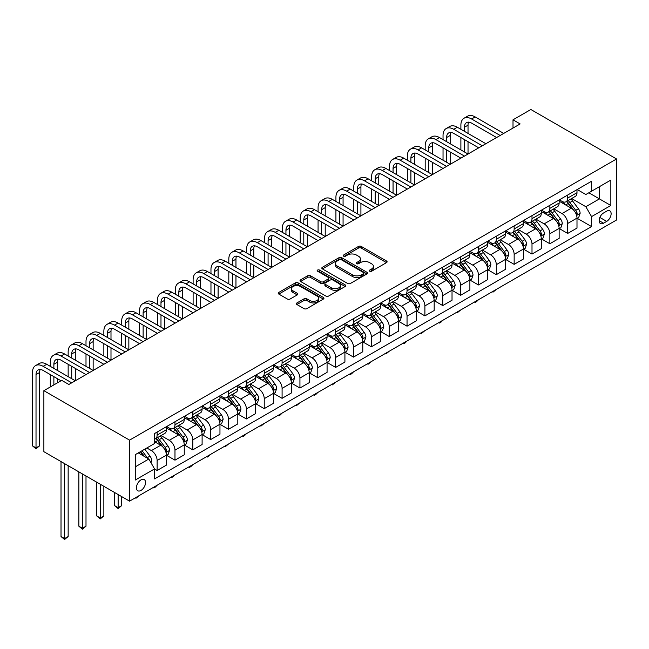 <?xml version="1.0" encoding="UTF-8"?>
<svg xmlns="http://www.w3.org/2000/svg" width="649" height="649" viewBox="0 0 649 649"><rect width="100%" height="100%" fill="white"/><g stroke="black" fill="none" stroke-linecap="round" stroke-linejoin="round"><path stroke-width="0.97" d="M369.67 271.217A1.387 0.803 0 0 0 371.634 271.217L386.528 262.618A1.979 1.144 0 0 0 387.104 261.807A1.979 1.144 0 0 0 386.528 261.003L361.29 246.433A1.979 1.144 0 0 0 358.491 246.433L343.597 255.033A1.387 0.803 0 0 0 343.191 255.601A1.387 0.803 0 0 0 343.597 256.168A1.387 0.803 0 0 0 345.56 256.168L347.483 255.049A6.344 3.659 0 0 1 356.455 255.049L358.556 256.266A6.344 3.659 0 0 1 360.414 258.854A6.344 3.659 0 0 1 358.556 261.442L356.634 262.561A1.387 0.803 0 0 0 356.228 263.121A1.387 0.803 0 0 0 356.634 263.689A1.387 0.803 0 0 0 358.597 263.689L360.519 262.577A6.344 3.659 0 0 1 369.492 262.577L371.593 263.794A6.344 3.659 0 0 1 373.451 266.382A6.344 3.659 0 0 1 371.593 268.97L369.67 270.081A1.387 0.803 0 0 0 369.265 270.649A1.387 0.803 0 0 0 369.67 271.217L369.67 270.081M140.987 490.433A6.466 3.732 120 0 0 145.206 484.738A6.466 3.732 120 0 0 144.216 479.562A6.466 3.732 120 0 0 140.987 479.879A6.466 3.732 120 0 0 136.769 485.574A6.466 3.732 120 0 0 137.758 490.758A6.466 3.732 120 0 0 140.987 490.433M296.95 302.921A1.979 1.144 0 0 0 296.374 303.732A1.979 1.144 0 0 0 296.95 304.543L304.032 308.632A1.979 1.144 0 0 0 306.831 308.632L323.372 299.075A1.979 1.144 0 0 0 323.956 298.272A1.979 1.144 0 0 0 323.372 297.461L298.142 282.891A1.979 1.144 0 0 0 295.336 282.891L278.794 292.439A1.979 1.144 0 0 0 278.218 293.251A1.979 1.144 0 0 0 278.794 294.062L287.345 298.994A1.979 1.144 0 0 0 290.152 298.994L297.234 294.914A1.979 1.144 0 0 0 297.81 294.102A1.979 1.144 0 0 0 297.234 293.291L292.991 290.841A5.306 3.058 0 0 1 291.433 288.675A5.306 3.058 0 0 1 294.711 285.852A5.306 3.058 0 0 1 300.487 286.517L317.101 296.106A5.306 3.058 0 0 1 318.651 298.272A5.306 3.058 0 0 1 315.382 301.095A5.306 3.058 0 0 1 309.605 300.43L306.831 298.832A1.979 1.144 0 0 0 304.032 298.832L296.95 302.921L296.95 304.543L304.032 300.487L304.032 298.832M616.55 158.981L530.866 109.503L513.01 119.814L520.149 123.935L68.867 384.484L61.728 380.363L43.872 390.666L129.565 440.136L616.55 158.981L616.55 219.995L129.565 501.15L129.565 440.136M347.629 283.459A1.979 1.144 0 0 0 350.428 283.459L366.969 273.91A1.979 1.144 0 0 0 367.553 273.099A1.979 1.144 0 0 0 366.969 272.288L341.739 257.726A1.979 1.144 0 0 0 338.932 257.726L322.391 267.274A1.979 1.144 0 0 0 321.815 268.086A1.979 1.144 0 0 0 322.391 268.889L347.629 283.459M318.115 271.517A1.387 0.803 0 0 1 319.519 271.712L319.519 270.065L345.171 284.879A1.979 1.144 0 0 1 345.755 285.682A1.979 1.144 0 0 1 345.171 286.493L328.629 296.041A1.979 1.144 0 0 1 325.83 296.041L300.592 281.479L300.592 279.857A1.979 1.144 0 0 0 300.016 280.668A1.979 1.144 0 0 0 300.592 281.479M300.592 279.857L307.675 275.768A1.979 1.144 0 0 1 310.482 275.768L320.711 281.682A1.979 1.144 0 0 0 323.518 281.682L328.207 278.965A1.979 1.144 0 0 0 328.792 278.161A1.979 1.144 0 0 0 328.207 277.35L317.556 271.201A1.387 0.803 0 0 1 317.15 270.633A1.387 0.803 0 0 1 318.01 269.895A1.387 0.803 0 0 1 319.519 270.065M606.693 211.168L603.554 212.986A6.263 3.618 120 0 0 599.465 218.502A6.263 3.618 120 0 0 600.422 223.516A6.263 3.618 120 0 0 603.554 223.207L606.693 221.39A6.263 3.618 120 0 0 610.79 215.874A6.263 3.618 120 0 0 609.825 210.86A6.263 3.618 120 0 0 606.693 211.168M577.204 189.524L585.844 194.513L591.555 191.22L591.555 181.241L154.551 433.54L154.551 443.518L135.276 454.649L135.276 480.041L154.551 468.911L154.551 478.889L591.555 226.59L591.555 216.612L585.844 206.715L571.647 198.521M591.555 191.22L610.839 180.081L610.839 205.482L591.555 216.612M43.872 390.666L43.872 451.68L129.565 501.15M513.01 119.814L513.01 128.056M588.846 192.785L599.416 198.886L599.416 186.685L610.839 180.081M585.844 206.715L599.416 198.886L610.839 205.482M135.276 466.85L148.84 459.021L138.269 452.921M154.551 469L157.123 470.476L157.123 460.506A8.08 4.665 -120 0 0 151.412 450.609L146.844 447.972M157.123 470.476L166.404 465.122L166.404 455.144A8.08 4.665 -120 0 0 160.692 445.246L154.551 441.701M166.623 455.347L174.979 460.173L174.979 450.195A8.08 4.665 -120 0 0 169.267 440.306L161.066 435.568M174.979 460.173L184.259 454.811L184.259 444.841A8.08 4.665 -120 0 0 178.548 434.944L166.404 427.934M184.47 445.044L192.826 449.871L192.826 439.892A8.08 4.665 -120 0 0 187.115 429.995L178.913 425.257M192.826 449.871L202.107 444.508L202.107 434.53A8.08 4.665 -120 0 0 196.396 424.641L184.259 417.631M202.326 434.741L210.682 439.56L210.682 429.581A8.08 4.665 -120 0 0 204.97 419.692L196.761 414.954M210.682 439.56L219.962 434.205L219.962 424.227A8.08 4.665 -120 0 0 214.251 414.33L202.107 407.321M220.173 424.43L228.529 429.257L228.529 419.278A8.08 4.665 -120 0 0 222.818 409.381L214.616 404.651M228.529 429.257L237.81 423.894L237.81 413.916A8.08 4.665 -120 0 0 232.099 404.027L219.962 397.018M238.029 414.127L246.385 418.946L246.385 408.967A8.08 4.665 -120 0 0 240.674 399.078L232.464 394.341M246.385 418.946L255.665 413.591L255.665 403.613A8.08 4.665 -120 0 0 249.954 393.716L237.81 386.707M255.876 403.816L264.232 408.643L264.232 398.664A8.08 4.665 -120 0 0 258.521 388.767L250.319 384.038M264.232 408.643L273.513 403.28L273.513 393.302A8.08 4.665 -120 0 0 267.802 383.413L255.665 376.404M273.732 393.513L282.088 398.332L282.088 388.362A8.08 4.665 -120 0 0 276.369 378.464L268.167 373.727M282.088 398.332L291.369 392.978L291.369 382.999A8.08 4.665 -120 0 0 285.657 373.102L273.513 366.093M291.579 383.202L299.935 388.029L299.935 378.051A8.08 4.665 -120 0 0 294.224 368.161L286.022 363.424M299.935 388.029L309.216 382.667L309.216 372.696A8.08 4.665 -120 0 0 303.505 362.799L291.369 355.79M309.435 372.899L317.791 377.718L317.791 367.748A8.08 4.665 -120 0 0 312.072 357.85L303.87 353.113M317.791 377.718L327.072 372.364L327.072 362.385A8.08 4.665 -120 0 0 321.36 352.488L309.216 345.487M327.283 362.588L335.638 367.415L335.638 357.437A8.08 4.665 -120 0 0 329.927 347.548L321.726 342.81M335.638 367.415L344.919 362.053L344.919 352.083A8.08 4.665 -120 0 0 339.208 342.185L327.072 335.176M345.138 352.285L353.494 357.112L353.494 347.134A8.08 4.665 -120 0 0 347.775 337.237L339.573 332.499M353.494 357.112L362.775 351.75L362.775 341.772A8.08 4.665 -120 0 0 357.064 331.882L344.919 324.873M362.986 341.982L371.342 346.801L371.342 336.823A8.08 4.665 -120 0 0 365.63 326.934L357.429 322.196M371.342 346.801L380.622 341.447L380.622 331.469A8.08 4.665 -120 0 0 374.911 321.571L362.775 314.562M380.841 331.671L389.197 336.498L389.197 326.52A8.08 4.665 -120 0 0 383.478 316.623L375.276 311.893M389.197 336.498L398.478 331.136L398.478 321.158A8.08 4.665 -120 0 0 392.767 311.269L380.622 304.259M398.689 321.369L407.045 326.187L407.045 316.209A8.08 4.665 -120 0 0 401.333 306.32L393.132 301.582M407.045 326.187L416.325 320.833L416.325 310.855A8.08 4.665 -120 0 0 410.614 300.958L398.478 293.948M416.544 311.058L424.9 315.885L424.9 305.906A8.08 4.665 -120 0 0 419.181 296.009L410.979 291.279M424.9 315.885L434.181 310.522L434.181 300.544A8.08 4.665 -120 0 0 428.47 290.655L416.325 283.645M434.392 300.755L442.748 305.574L442.748 295.603A8.08 4.665 -120 0 0 437.037 285.706L428.835 280.968M442.748 305.574L452.029 300.219L452.029 290.241A8.08 4.665 -120 0 0 446.317 280.344L434.181 273.334M452.248 290.444L460.603 295.271L460.603 285.292A8.08 4.665 -120 0 0 454.884 275.403L446.682 270.665M460.603 295.271L469.884 289.908L469.884 279.938A8.08 4.665 -120 0 0 464.173 270.041L452.029 263.032M470.095 280.141L478.451 284.968L478.451 274.989A8.08 4.665 -120 0 0 472.74 265.092L464.538 260.354M478.451 284.968L487.732 279.605L487.732 269.627A8.08 4.665 -120 0 0 482.02 259.73L469.884 252.729M487.951 269.838L496.307 274.657L496.307 264.678A8.08 4.665 -120 0 0 490.587 254.789L482.385 250.052M496.307 274.657L505.587 269.294L505.587 259.324A8.08 4.665 -120 0 0 499.876 249.427L487.732 242.418M505.798 259.527L514.154 264.354L514.154 254.376A8.08 4.665 -120 0 0 508.443 244.478L500.241 239.741M514.154 264.354L523.435 258.992L523.435 249.013A8.08 4.665 -120 0 0 517.724 239.124L505.587 232.115M523.654 249.224L532.002 254.043L532.002 244.065A8.08 4.665 -120 0 0 526.29 234.175L518.089 229.438M532.002 254.043L541.29 248.689L541.29 238.71A8.08 4.665 -120 0 0 535.579 228.813L523.435 221.804M541.501 238.913L549.857 243.74L549.857 233.762A8.08 4.665 -120 0 0 544.146 223.864L535.944 219.135M549.857 243.74L559.138 238.378L559.138 228.399A8.08 4.665 -120 0 0 553.427 218.51L541.29 211.501M559.357 228.61L567.705 233.429L567.705 223.459A8.08 4.665 -120 0 0 561.993 213.562L553.792 208.824M567.705 233.429L576.993 228.075L576.993 218.096A8.08 4.665 -120 0 0 571.282 208.199L559.138 201.19M559.357 199.835L561.993 201.36A8.08 4.665 -120 0 0 566.033 201.758A8.08 4.665 -120 0 0 567.705 198.059L567.705 195.008M541.501 210.138L544.146 211.663A8.08 4.665 -120 0 0 548.186 212.061A8.08 4.665 -120 0 0 549.857 208.37L549.857 205.311M523.654 220.449L526.29 221.974A8.08 4.665 -120 0 0 530.33 222.372A8.08 4.665 -120 0 0 532.002 218.672L532.002 215.622M505.798 230.752L508.443 232.277A8.08 4.665 -120 0 0 512.483 232.675A8.08 4.665 -120 0 0 514.154 228.975L514.154 225.925M487.951 241.055L490.587 242.58A8.08 4.665 -120 0 0 494.627 242.986A8.08 4.665 -120 0 0 496.307 239.286L496.307 236.236M470.095 251.366L472.74 252.891A8.08 4.665 -120 0 0 476.78 253.288A8.08 4.665 -120 0 0 478.451 249.589L478.451 246.539M452.248 261.669L454.884 263.194A8.08 4.665 -120 0 0 458.924 263.599A8.08 4.665 -120 0 0 460.603 259.9L460.603 256.85M434.392 271.98L437.037 273.505A8.08 4.665 -120 0 0 441.077 273.902A8.08 4.665 -120 0 0 442.748 270.203L442.748 267.153M416.544 282.283L419.181 283.808A8.08 4.665 -120 0 0 423.221 284.213A8.08 4.665 -120 0 0 424.9 280.514L424.9 277.464M398.689 292.594L401.333 294.119A8.08 4.665 -120 0 0 405.374 294.516A8.08 4.665 -120 0 0 407.045 290.817L407.045 287.767M380.841 302.896L383.478 304.422A8.08 4.665 -120 0 0 387.518 304.819A8.08 4.665 -120 0 0 389.197 301.128L389.197 298.069M362.986 313.199L365.63 314.733A8.08 4.665 -120 0 0 369.67 315.13A8.08 4.665 -120 0 0 371.342 311.431L371.342 308.38M345.138 323.51L347.775 325.035A8.08 4.665 -120 0 0 351.815 325.433A8.08 4.665 -120 0 0 353.494 321.734L353.494 318.683M327.283 333.813L329.927 335.338A8.08 4.665 -120 0 0 333.967 335.744A8.08 4.665 -120 0 0 335.638 332.045L335.638 328.994M309.435 344.124L312.072 345.649A8.08 4.665 -120 0 0 316.112 346.047A8.08 4.665 -120 0 0 317.791 342.348L317.791 339.297M291.579 354.427L294.224 355.952A8.08 4.665 -120 0 0 298.264 356.358A8.08 4.665 -120 0 0 299.935 352.658L299.935 349.608M273.732 364.738L276.369 366.263A8.08 4.665 -120 0 0 280.409 366.661A8.08 4.665 -120 0 0 282.088 362.961L282.088 359.911M255.876 375.041L258.521 376.566A8.08 4.665 -120 0 0 262.561 376.964A8.08 4.665 -120 0 0 264.232 373.272L264.232 370.222M238.029 385.352L240.674 386.877A8.08 4.665 -120 0 0 244.705 387.275A8.08 4.665 -120 0 0 246.385 383.575L246.385 380.525M220.173 395.655L222.818 397.18A8.08 4.665 -120 0 0 226.858 397.577A8.08 4.665 -120 0 0 228.529 393.878L228.529 390.828M202.326 405.958L204.97 407.483A8.08 4.665 -120 0 0 209.002 407.888A8.08 4.665 -120 0 0 210.682 404.189L210.682 401.139M184.47 416.269L187.115 417.794A8.08 4.665 -120 0 0 191.155 418.191A8.08 4.665 -120 0 0 192.826 414.492L192.826 411.442M166.623 426.571L169.267 428.097A8.08 4.665 -120 0 0 173.299 428.502A8.08 4.665 -120 0 0 174.979 424.803L174.979 421.753M577.204 218.299L591.555 226.59M566.033 201.758L575.314 196.396A8.08 4.665 -120 0 0 576.993 192.696L576.993 189.646M548.186 212.061L557.467 206.707A8.08 4.665 -120 0 0 559.138 203.007L559.138 199.957M530.33 222.372L539.611 217.009A8.08 4.665 -120 0 0 541.29 213.31L541.29 210.26M512.483 232.675L521.764 227.32A8.08 4.665 -120 0 0 523.435 223.621L523.435 220.571M494.627 242.986L503.916 237.623A8.08 4.665 -120 0 0 505.587 233.924L505.587 230.874M476.78 253.288L486.06 247.934A8.08 4.665 -120 0 0 487.732 244.235L487.732 241.185M458.924 263.599L468.213 258.237A8.08 4.665 -120 0 0 469.884 254.538L469.884 251.488M441.077 273.902L450.357 268.54A8.08 4.665 -120 0 0 452.029 264.849L452.029 261.798M423.221 284.213L432.51 278.851A8.08 4.665 -120 0 0 434.181 275.152L434.181 272.101M405.374 294.516L414.654 289.154A8.08 4.665 -120 0 0 416.325 285.455L416.325 282.404M387.518 304.819L396.807 299.465A8.08 4.665 -120 0 0 398.478 295.766L398.478 292.715M369.67 315.13L378.951 309.768A8.08 4.665 -120 0 0 380.622 306.068L380.622 303.018M351.815 325.433L361.104 320.079A8.08 4.665 -120 0 0 362.775 316.379L362.775 313.329M333.967 335.744L343.248 330.382A8.08 4.665 -120 0 0 344.919 326.682L344.919 323.632M316.112 346.047L325.4 340.693A8.08 4.665 -120 0 0 327.072 336.993L327.072 333.943M298.264 356.358L307.545 350.995A8.08 4.665 -120 0 0 309.216 347.296L309.216 344.246M280.409 366.661L289.697 361.298A8.08 4.665 -120 0 0 291.369 357.607L291.369 354.549M262.561 376.964L271.842 371.609A8.08 4.665 -120 0 0 273.513 367.91L273.513 364.86M244.705 387.275L253.994 381.912A8.08 4.665 -120 0 0 255.665 378.213L255.665 375.163M226.858 397.577L236.139 392.223A8.08 4.665 -120 0 0 237.81 388.524L237.81 385.474M209.002 407.888L218.291 402.526A8.08 4.665 -120 0 0 219.962 398.827L219.962 395.776M191.155 418.191L200.436 412.837A8.08 4.665 -120 0 0 202.107 409.138L202.107 406.087M173.299 428.502L182.588 423.14A8.08 4.665 -120 0 0 184.259 419.441L184.259 416.39M154.551 439.13A8.08 4.665 -120 0 0 155.452 438.805L164.732 433.443A8.08 4.665 -120 0 0 166.404 429.752L166.404 426.701M155.452 438.805A8.08 4.665 -120 0 0 157.123 435.106L157.123 432.056M148.84 459.021L154.551 468.911M370.222 271.412L371.593 270.625A6.344 3.659 0 0 0 373.451 268.029L373.451 266.382M360.414 258.854L360.414 260.5A6.344 3.659 0 0 1 358.556 263.096L357.185 263.883M386.496 262.634L361.29 248.08A1.979 1.144 0 0 0 358.491 248.08L344.148 256.363M366.945 273.927L341.739 259.373A1.979 1.144 0 0 0 338.932 259.373L322.423 268.905M363.464 273.667A1.387 0.803 0 0 0 363.87 273.099A1.387 0.803 0 0 0 363.464 272.531L341.317 259.746A1.387 0.803 0 0 0 339.354 259.746L337.326 260.922A6.344 3.659 0 0 0 335.468 263.51A6.344 3.659 0 0 0 337.326 266.098L352.464 274.843A6.344 3.659 0 0 0 361.436 274.843L363.464 273.667L363.464 275.314A1.387 0.803 0 0 0 363.87 274.746L363.87 273.099M335.468 263.51L335.468 265.157A6.344 3.659 0 0 0 337.326 267.745L337.326 266.098M363.464 275.314L361.436 276.49A6.344 3.659 0 0 1 352.464 276.49L337.326 267.745M300.625 281.488L307.675 277.423L307.675 275.768M328.792 278.161L328.792 279.808A1.979 1.144 0 0 1 328.207 280.619L323.518 283.329A1.979 1.144 0 0 1 320.711 283.329L310.482 277.423A1.979 1.144 0 0 0 307.675 277.423M319.519 271.712L345.146 286.509M331.331 287.807A5.306 3.058 0 0 0 337.107 288.472A5.306 3.058 0 0 0 340.384 285.641A5.306 3.058 0 0 0 338.827 283.475L332.978 280.1A1.979 1.144 0 0 0 330.171 280.1L325.474 282.81A1.979 1.144 0 0 0 324.898 283.621A1.979 1.144 0 0 0 325.474 284.432L331.331 287.807L331.331 289.454A5.306 3.058 0 0 0 337.107 290.119A5.306 3.058 0 0 0 340.384 287.296L340.384 285.641M324.898 283.621L324.898 285.268A1.979 1.144 0 0 0 325.474 286.079L325.474 284.432M331.331 289.454L325.474 286.079M318.651 298.272L318.651 299.919A5.306 3.058 0 0 1 315.382 302.75A5.306 3.058 0 0 1 309.605 302.085L306.831 300.487A1.979 1.144 0 0 0 304.032 300.487M291.433 288.675L291.433 290.33A5.306 3.058 0 0 0 292.991 292.496L292.991 290.841M297.201 294.922L292.991 292.496M323.348 299.092L298.142 284.538A1.979 1.144 0 0 0 295.336 284.538L278.827 294.078M576.993 218.429L578.705 217.439L580.133 213.31A5.354 3.091 -120 0 0 578.421 208.759L572.588 200.963A15.454 8.924 -120 0 0 570.901 198.951M565.101 204.638A15.454 8.924 -120 0 0 561.937 201.32M576.507 215.143L577.245 213.545A5.354 3.091 -120 0 0 575.712 210.325L569.879 202.537A15.454 8.924 -120 0 0 568.191 200.517M566.755 201.344A12.826 7.407 60 0 1 568.857 203.737L573.797 210.333M566.48 201.506A15.454 8.924 60 0 1 568.159 203.518L572.045 208.702M496.396 289.365L493.021 292.139L492.299 291.726M493.021 291.312L493.021 292.139M460.887 129.297L460.887 125.176A15.146 8.745 60 0 1 464.019 118.24L467.596 116.179A15.146 8.745 60 0 1 475.165 116.925L503.729 133.418M464.019 118.24A15.146 8.745 60 0 1 471.596 118.986L500.16 135.479M496.59 137.539L471.596 123.107A10.1 5.833 -120 0 0 466.55 122.612A10.1 5.833 -120 0 0 464.457 127.236L464.457 131.358M468.659 122.142A10.1 5.833 -120 0 0 468.026 125.176L468.026 133.418M464.457 139.6L464.457 151.971M468.026 141.66L468.026 154.032L439.462 137.539L435.893 139.6L464.457 156.093M460.887 149.911L460.887 137.539M559.138 228.732L560.85 227.742L562.277 223.621A5.354 3.091 -120 0 0 560.574 219.062L554.741 211.274A15.454 8.924 -120 0 0 553.053 209.254M547.245 214.941A15.454 8.924 -120 0 0 544.089 211.631M558.651 225.454L559.389 223.848A5.354 3.091 -120 0 0 557.856 220.628L552.023 212.84A15.454 8.924 -120 0 0 550.336 210.82M548.9 211.647A12.826 7.407 60 0 1 551.009 214.04L555.942 220.636M548.624 211.809A15.454 8.924 60 0 1 550.311 213.829L554.189 219.005M478.548 299.668L476.593 301.623L475.165 302.442L474.451 302.028M475.165 301.623L475.165 302.442M541.29 239.035L543.002 238.045L544.43 233.924A5.354 3.091 -120 0 0 542.718 229.365L536.885 221.577A15.454 8.924 -120 0 0 535.198 219.557M529.397 225.244A15.454 8.924 -120 0 0 526.234 221.934M540.804 235.757L541.542 234.151A5.354 3.091 -120 0 0 540.009 230.939L534.176 223.142A15.454 8.924 -120 0 0 532.488 221.131M531.052 221.958A12.826 7.407 60 0 1 533.154 224.351L538.094 230.939M530.777 222.112A15.454 8.924 60 0 1 532.456 224.132L536.342 229.316M460.693 309.979L457.318 312.753L456.596 312.339M457.318 311.926L457.318 312.753M523.435 249.346L525.146 248.356L526.574 244.235A5.354 3.091 -120 0 0 524.871 239.676L519.038 231.888A15.454 8.924 -120 0 0 517.35 229.868M511.542 235.555A15.454 8.924 -120 0 0 508.386 232.245M522.948 246.068L523.686 244.462A5.354 3.091 -120 0 0 522.153 241.241L516.32 233.453A15.454 8.924 -120 0 0 514.633 231.433M513.197 232.261A12.826 7.407 60 0 1 515.306 234.654L520.238 241.25M512.921 232.423A15.454 8.924 60 0 1 514.608 234.443L518.486 239.619M442.845 320.281L440.89 322.237L439.462 323.056L438.748 322.642M439.462 322.228L439.462 323.056M443.032 139.6L443.032 135.479A15.146 8.745 60 0 1 446.171 128.543L449.741 126.482A15.146 8.745 60 0 1 457.318 127.236L485.874 143.721M446.171 128.543A15.146 8.745 60 0 1 453.748 129.297L482.304 145.782M478.735 147.85L453.748 133.418A10.1 5.833 -120 0 0 448.694 132.915A10.1 5.833 -120 0 0 446.601 137.539L446.601 141.66M450.804 132.453A10.1 5.833 -120 0 0 450.171 135.479L450.171 143.721M446.601 149.911L446.601 162.274M450.171 151.971L450.171 164.335L421.615 147.85L418.045 149.911L446.601 166.395M443.032 160.214L443.032 147.85M460.887 158.153L435.893 143.721A10.1 5.833 -120 0 0 430.847 143.226A10.1 5.833 -120 0 0 428.754 147.85L428.754 151.971M432.956 142.756A10.1 5.833 -120 0 0 432.323 145.782L432.323 154.032M428.754 160.214L428.754 172.585M432.323 162.274L432.323 174.646L403.759 158.153L400.19 160.214L428.754 176.706M425.184 170.517L425.184 158.153M425.184 149.911L425.184 145.782A15.146 8.745 60 0 1 428.316 138.854A15.146 8.745 60 0 1 435.893 139.6M428.316 138.854L431.893 136.793A15.146 8.745 60 0 1 439.462 137.539M443.032 168.456L418.045 154.032A10.1 5.833 -120 0 0 412.991 153.529A10.1 5.833 -120 0 0 410.898 158.153L410.898 162.274M415.1 153.067A10.1 5.833 -120 0 0 414.468 156.093L414.468 164.335M410.898 170.517L410.898 182.888M414.468 172.585L414.468 184.949L385.912 168.456L382.342 170.517L410.898 187.009M407.329 180.828L407.329 168.456M407.329 160.214L407.329 156.093A15.146 8.745 60 0 1 410.468 149.156A15.146 8.745 60 0 1 418.045 149.911M410.468 149.156L414.038 147.096A15.146 8.745 60 0 1 421.615 147.85M505.587 259.649L507.299 258.659L508.727 254.538A5.354 3.091 -120 0 0 507.015 249.979L501.182 242.191A15.454 8.924 -120 0 0 499.495 240.171M493.694 245.857A15.454 8.924 -120 0 0 490.53 242.548M505.1 256.371L505.839 254.765A5.354 3.091 -120 0 0 504.305 251.544L498.473 243.756A15.454 8.924 -120 0 0 496.785 241.736M495.349 242.572A12.826 7.407 60 0 1 497.45 244.965L502.391 251.552M495.073 242.726A15.454 8.924 60 0 1 496.753 244.746L500.639 249.93M424.99 330.584L421.615 333.367L420.893 332.953M421.615 332.539L421.615 333.367M425.184 178.767L400.19 164.335A10.1 5.833 -120 0 0 395.144 163.84A10.1 5.833 -120 0 0 393.051 168.456L393.051 172.585M397.253 163.37A10.1 5.833 -120 0 0 396.62 166.395L396.62 174.646M393.051 180.828L393.051 193.191M396.62 182.888L396.62 195.26L368.056 178.767L364.487 180.828L393.051 197.32M389.481 191.131L389.481 178.767M389.481 170.517L389.481 166.395A15.146 8.745 60 0 1 392.613 159.467A15.146 8.745 60 0 1 400.19 160.214M392.613 159.467L396.19 157.399A15.146 8.745 60 0 1 403.759 158.153M487.732 269.96L489.451 268.97L490.871 264.849A5.354 3.091 -120 0 0 489.168 260.29L483.335 252.502A15.454 8.924 -120 0 0 481.647 250.482M475.839 256.168A15.454 8.924 -120 0 0 472.683 252.859M487.245 266.682L487.983 265.076A5.354 3.091 -120 0 0 486.45 261.855L480.617 254.067A15.454 8.924 -120 0 0 478.93 252.047M477.494 252.875A12.826 7.407 60 0 1 479.603 255.268L484.535 261.863M477.218 253.037A15.454 8.924 60 0 1 478.905 255.057L482.783 260.233M407.142 340.895L405.187 342.85L403.759 343.67L403.045 343.256M403.759 342.842L403.759 343.67M407.329 189.07L382.342 174.646A10.1 5.833 -120 0 0 377.288 174.143A10.1 5.833 -120 0 0 375.195 178.767L375.195 182.888M379.397 173.681A10.1 5.833 -120 0 0 378.765 176.706L378.765 184.949M375.195 191.131L375.195 203.502M378.765 193.191L378.765 205.563L350.209 189.07L346.639 191.131L375.195 207.623M371.626 201.441L371.626 189.07M371.626 180.828L371.626 176.706A15.146 8.745 60 0 1 374.765 169.77A15.146 8.745 60 0 1 382.342 170.517M374.765 169.77L378.335 167.71A15.146 8.745 60 0 1 385.912 168.456M469.884 280.263L471.596 279.273L473.024 275.152A5.354 3.091 -120 0 0 471.312 270.592L465.479 262.804A15.454 8.924 -120 0 0 463.792 260.784M457.991 266.471A15.454 8.924 -120 0 0 454.827 263.161M469.397 276.985L470.136 275.379A5.354 3.091 -120 0 0 468.602 272.158L462.769 264.37A15.454 8.924 -120 0 0 461.082 262.35M459.646 263.186A12.826 7.407 60 0 1 461.747 265.579L466.688 272.166M459.37 263.34A15.454 8.924 60 0 1 461.05 265.36L464.935 270.536M389.286 351.198L385.912 353.981L385.19 353.567M385.912 353.153L385.912 353.981M389.481 199.381L364.487 184.949A10.1 5.833 -120 0 0 359.441 184.446A10.1 5.833 -120 0 0 357.348 189.07L357.348 193.191M361.55 183.983A10.1 5.833 -120 0 0 360.917 187.009L360.917 195.26M357.348 201.441L357.348 213.805M360.917 203.502L360.917 215.866L332.353 199.381L328.783 201.441L357.348 217.926M353.778 211.744L353.778 199.381M353.778 191.131L353.778 187.009A15.146 8.745 60 0 1 356.918 180.073A15.146 8.745 60 0 1 364.487 180.828M356.918 180.073L360.487 178.013A15.146 8.745 60 0 1 368.056 178.767M452.029 290.574L453.748 289.584L455.168 285.455A5.354 3.091 -120 0 0 453.464 280.903L447.632 273.107A15.454 8.924 -120 0 0 445.944 271.095M440.144 276.782A15.454 8.924 -120 0 0 436.98 273.472M451.542 287.296L452.28 285.69A5.354 3.091 -120 0 0 450.747 282.469L444.914 274.681A15.454 8.924 -120 0 0 443.226 272.661M441.791 273.489A12.826 7.407 60 0 1 443.9 275.882L448.832 282.477M441.515 273.651A15.454 8.924 60 0 1 443.202 275.671L447.08 280.847M371.439 361.509L368.056 364.284L367.342 363.87M368.056 363.456L368.056 364.284M371.626 209.684L346.639 195.26A10.1 5.833 -120 0 0 341.585 194.757A10.1 5.833 -120 0 0 339.492 199.381L339.492 203.502M343.694 194.286A10.1 5.833 -120 0 0 343.07 197.32L343.07 205.563M339.492 211.744L339.492 224.116M343.07 213.805L343.07 226.177L314.505 209.684L310.936 211.744L339.492 228.237M335.922 222.055L335.922 209.684M335.922 201.441L335.922 197.32A15.146 8.745 60 0 1 339.062 190.384A15.146 8.745 60 0 1 346.639 191.131M339.062 190.384L342.631 188.324A15.146 8.745 60 0 1 350.209 189.07M434.181 300.876L435.893 299.887L437.321 295.766A5.354 3.091 -120 0 0 435.609 291.206L429.776 283.418A15.454 8.924 -120 0 0 428.089 281.398M422.288 287.085A15.454 8.924 -120 0 0 419.124 283.775M433.694 297.599L434.432 295.993A5.354 3.091 -120 0 0 432.899 292.772L427.066 284.984A15.454 8.924 -120 0 0 425.379 282.964M423.943 283.791A12.826 7.407 60 0 1 426.044 286.193L430.985 292.78M423.667 283.954A15.454 8.924 60 0 1 425.346 285.974L429.232 291.15M353.583 371.812L351.636 373.767L350.209 374.587L349.495 374.181M350.209 373.767L350.209 374.587M353.778 219.995L328.783 205.563A10.1 5.833 -120 0 0 323.737 205.06A10.1 5.833 -120 0 0 321.644 209.684L321.644 213.805M325.847 204.597A10.1 5.833 -120 0 0 325.214 207.623L325.214 215.866M321.644 222.055L321.644 234.419M325.214 224.116L325.214 236.479L296.65 219.995L293.08 222.055L321.644 238.54M318.075 232.358L318.075 219.995M318.075 211.744L318.075 207.623A15.146 8.745 60 0 1 321.214 200.687A15.146 8.745 60 0 1 328.783 201.441M321.214 200.687L324.784 198.626A15.146 8.745 60 0 1 332.353 199.381M416.325 311.187L418.045 310.198L419.473 306.068A5.354 3.091 -120 0 0 417.761 301.517L411.928 293.721A15.454 8.924 -120 0 0 410.241 291.709M404.441 297.396A15.454 8.924 -120 0 0 401.277 294.078M415.839 307.902L416.577 306.296A5.354 3.091 -120 0 0 415.052 303.083L409.211 295.287A15.454 8.924 -120 0 0 407.523 293.275M406.087 294.102A12.826 7.407 60 0 1 408.197 296.496L413.129 303.091M405.812 294.265A15.454 8.924 60 0 1 407.499 296.277L411.377 301.461M335.736 382.123L332.353 384.898L331.639 384.484M332.353 384.07L332.353 384.898M335.922 230.298L310.936 215.866A10.1 5.833 -120 0 0 305.882 215.371A10.1 5.833 -120 0 0 303.789 219.995L303.789 224.116M307.991 214.9A10.1 5.833 -120 0 0 307.366 217.934L307.366 226.177M303.789 232.358L303.789 244.73M307.366 234.419L307.366 246.79L278.802 230.298L275.233 232.358L303.789 248.851M300.219 242.669L300.219 230.298M300.219 222.055L300.219 217.934A15.146 8.745 60 0 1 303.359 210.998A15.146 8.745 60 0 1 310.936 211.744M303.359 210.998L306.928 208.937A15.146 8.745 60 0 1 314.505 209.684M398.478 321.49L400.19 320.501L401.617 316.379A5.354 3.091 -120 0 0 399.914 311.82L394.073 304.032A15.454 8.924 -120 0 0 392.385 302.012M386.585 307.699A15.454 8.924 -120 0 0 383.421 304.389M397.991 318.213L398.729 316.607A5.354 3.091 -120 0 0 397.196 313.386L391.363 305.598A15.454 8.924 -120 0 0 389.676 303.578M388.24 304.405A12.826 7.407 60 0 1 390.341 306.799L395.282 313.394M387.964 304.568A15.454 8.924 60 0 1 389.643 306.588L393.529 311.763M317.88 392.426L315.933 394.381L314.505 395.2L313.792 394.787M314.505 394.381L314.505 395.2M318.075 240.601L293.08 226.177A10.1 5.833 -120 0 0 288.034 225.674A10.1 5.833 -120 0 0 285.941 230.298L285.941 234.419M290.144 225.211A10.1 5.833 -120 0 0 289.511 228.237L289.511 236.479M285.941 242.669L285.941 255.033M289.511 244.73L289.511 257.093L260.947 240.601L257.377 242.669L285.941 259.154M282.372 252.972L282.372 240.601M282.372 232.358L282.372 228.237A15.146 8.745 60 0 1 285.511 221.301A15.146 8.745 60 0 1 293.08 222.055M285.511 221.301L289.081 219.24A15.146 8.745 60 0 1 296.65 219.995M380.622 331.793L382.342 330.803L383.77 326.682A5.354 3.091 -120 0 0 382.058 322.123L376.225 314.335A15.454 8.924 -120 0 0 374.538 312.315M368.737 318.002A15.454 8.924 -120 0 0 365.574 314.692M380.136 328.516L380.874 326.909A5.354 3.091 -120 0 0 379.349 323.697L373.508 315.901A15.454 8.924 -120 0 0 371.82 313.881M370.384 314.716A12.826 7.407 60 0 1 372.494 317.11L377.426 323.697M370.108 314.87A15.454 8.924 60 0 1 371.796 316.89L375.674 322.074M300.033 402.729L296.65 405.511L295.936 405.098M296.65 404.684L296.65 405.511M300.219 250.912L275.233 236.479A10.1 5.833 -120 0 0 270.179 235.985A10.1 5.833 -120 0 0 268.086 240.601L268.086 244.73M272.296 235.514A10.1 5.833 -120 0 0 271.663 238.54L271.663 246.79M268.086 252.972L268.086 265.344M271.663 255.033L271.663 267.404L243.099 250.912L239.53 252.972L268.086 269.465M264.516 263.275L264.516 250.912M264.516 242.669L264.516 238.54A15.146 8.745 60 0 1 267.656 231.612A15.146 8.745 60 0 1 275.233 232.358M267.656 231.612L271.225 229.551A15.146 8.745 60 0 1 278.802 230.298M362.775 342.104L364.487 341.114L365.914 336.993A5.354 3.091 -120 0 0 364.211 332.434L358.37 324.646A15.454 8.924 -120 0 0 356.682 322.626M350.882 328.313A15.454 8.924 -120 0 0 347.718 325.003M362.288 338.827L363.026 337.22A5.354 3.091 -120 0 0 361.493 334L355.66 326.212A15.454 8.924 -120 0 0 353.973 324.192M352.537 325.019A12.826 7.407 60 0 1 354.638 327.412L359.578 334.008M352.261 325.181A15.454 8.924 60 0 1 353.948 327.201L357.826 332.377M282.177 413.04L280.23 414.995L278.802 415.814L278.088 415.401M278.802 414.987L278.802 415.814M282.372 261.214L257.377 246.79A10.1 5.833 -120 0 0 252.331 246.287A10.1 5.833 -120 0 0 250.238 250.912L250.238 255.033M254.44 245.825A10.1 5.833 -120 0 0 253.808 248.851L253.808 257.093M250.238 263.275L250.238 275.647M253.808 265.344L253.808 277.707L225.244 261.214L221.674 263.275L250.238 279.768M246.669 273.586L246.669 261.214M246.669 252.972L246.669 248.851A15.146 8.745 60 0 1 249.808 241.915A15.146 8.745 60 0 1 257.377 242.669M249.808 241.915L253.378 239.854A15.146 8.745 60 0 1 260.947 240.601M344.919 352.407L346.639 351.417L348.067 347.296A5.354 3.091 -120 0 0 346.355 342.737L340.522 334.949A15.454 8.924 -120 0 0 338.835 332.929M333.034 338.616A15.454 8.924 -120 0 0 329.87 335.306M344.432 349.13L345.171 347.523A5.354 3.091 -120 0 0 343.646 344.303L337.805 336.515A15.454 8.924 -120 0 0 336.117 334.495M334.681 335.33A12.826 7.407 60 0 1 336.79 337.723L341.723 344.311M334.405 335.484A15.454 8.924 60 0 1 336.093 337.504L339.971 342.688M264.33 423.343L260.947 426.125L260.233 425.712M260.947 425.298L260.947 426.125M264.516 271.525L239.53 257.093A10.1 5.833 -120 0 0 234.476 256.598A10.1 5.833 -120 0 0 232.383 261.214L232.383 265.344M236.593 256.128A10.1 5.833 -120 0 0 235.96 259.154L235.96 267.404M232.383 273.586L232.383 285.949M235.96 275.647L235.96 288.01L207.396 271.525L203.827 273.586L232.383 290.079M228.813 283.889L228.813 271.525M228.813 263.275L228.813 259.154A15.146 8.745 60 0 1 231.953 252.226A15.146 8.745 60 0 1 239.53 252.972M231.953 252.226L235.522 250.157A15.146 8.745 60 0 1 243.099 250.912M327.072 362.718L328.783 361.728L330.211 357.607A5.354 3.091 -120 0 0 328.508 353.048L322.667 345.26A15.454 8.924 -120 0 0 320.979 343.24M315.179 348.927A15.454 8.924 -120 0 0 312.015 345.617M326.585 359.441L327.323 357.834A5.354 3.091 -120 0 0 325.79 354.614L319.957 346.826A15.454 8.924 -120 0 0 318.27 344.806M316.834 345.633A12.826 7.407 60 0 1 318.935 348.026L323.875 354.622M316.558 345.795A15.454 8.924 60 0 1 318.245 347.815L322.123 352.991M246.474 433.654L244.527 435.609L243.099 436.428L242.385 436.014M243.099 435.601L243.099 436.428M246.669 281.828L221.674 267.404A10.1 5.833 -120 0 0 216.628 266.901A10.1 5.833 -120 0 0 214.535 271.525L214.535 275.647M218.737 266.439A10.1 5.833 -120 0 0 218.105 269.465L218.105 277.707M214.535 283.889L214.535 296.26M218.105 285.949L218.105 298.321L189.54 281.828L185.971 283.889L214.535 300.382M210.966 294.2L210.966 281.828M210.966 273.586L210.966 269.465A15.146 8.745 60 0 1 214.105 262.529A15.146 8.745 60 0 1 221.674 263.275M214.105 262.529L217.675 260.468A15.146 8.745 60 0 1 225.244 261.214M309.216 373.021L310.936 372.031L312.364 367.91A5.354 3.091 -120 0 0 310.652 363.351L304.819 355.563A15.454 8.924 -120 0 0 303.132 353.543M297.331 359.23A15.454 8.924 -120 0 0 294.167 355.92M308.729 369.743L309.468 368.137A5.354 3.091 -120 0 0 307.942 364.916L302.101 357.128A15.454 8.924 -120 0 0 300.414 355.108M298.978 355.944A12.826 7.407 60 0 1 301.087 358.337L306.02 364.925M298.702 356.098A15.454 8.924 60 0 1 300.39 358.118L304.267 363.294M228.626 443.957L225.244 446.739L224.53 446.325M225.244 445.912L225.244 446.739M228.813 292.139L203.827 277.707A10.1 5.833 -120 0 0 198.772 277.204A10.1 5.833 -120 0 0 196.679 281.828L196.679 285.949M200.89 276.742A10.1 5.833 -120 0 0 200.257 279.768L200.257 288.018M196.679 294.2L196.679 306.563M200.257 296.26L200.257 308.624L171.693 292.139L168.123 294.2L196.679 310.684M193.11 304.503L193.11 292.139M193.11 283.889L193.11 279.768A15.146 8.745 60 0 1 196.249 272.831A15.146 8.745 60 0 1 203.827 273.586M196.249 272.831L199.819 270.771A15.146 8.745 60 0 1 207.396 271.525M291.369 383.332L293.08 382.342L294.508 378.213A5.354 3.091 -120 0 0 292.804 373.662L286.963 365.866A15.454 8.924 -120 0 0 285.276 363.854M279.476 369.541A15.454 8.924 -120 0 0 276.312 366.231M290.882 380.054L291.62 378.448A5.354 3.091 -120 0 0 290.087 375.227L284.254 367.439A15.454 8.924 -120 0 0 282.566 365.419M281.131 366.247A12.826 7.407 60 0 1 283.232 368.64L288.172 375.236M280.855 366.409A15.454 8.924 60 0 1 282.542 368.429L286.42 373.605M210.771 454.268L207.396 457.042L206.682 456.628M207.396 456.215L207.396 457.042M210.966 302.442L185.971 288.018A10.1 5.833 -120 0 0 180.925 287.515A10.1 5.833 -120 0 0 178.832 292.139L178.832 296.26M183.034 287.045A10.1 5.833 -120 0 0 182.401 290.079L182.401 298.321M178.832 304.503L178.832 316.874M182.401 306.563L182.401 318.935L153.837 302.442L150.268 304.503L178.832 320.995M175.262 314.814L175.262 302.442M175.262 294.2L175.262 290.079A15.146 8.745 60 0 1 178.402 283.142A15.146 8.745 60 0 1 185.971 283.889M178.402 283.142L181.971 281.082A15.146 8.745 60 0 1 189.54 281.828M273.513 393.635L275.233 392.645L276.661 388.524A5.354 3.091 -120 0 0 274.949 383.965L269.116 376.177A15.454 8.924 -120 0 0 267.429 374.157M261.628 379.843A15.454 8.924 -120 0 0 258.464 376.534M273.026 390.357L273.764 388.751A5.354 3.091 -120 0 0 272.239 385.53L266.398 377.742A15.454 8.924 -120 0 0 264.719 375.722M263.275 376.55A12.826 7.407 60 0 1 265.384 378.943L270.317 385.538M262.999 376.712A15.454 8.924 60 0 1 264.687 378.732L268.564 383.908M192.923 464.57L190.968 466.526L189.54 467.345L188.827 466.939M189.54 466.526L189.54 467.345M193.11 312.753L168.123 298.321A10.1 5.833 -120 0 0 163.069 297.818A10.1 5.833 -120 0 0 160.984 302.442L160.984 306.563M165.187 297.356A10.1 5.833 -120 0 0 164.554 300.382L164.554 308.624M160.984 314.814L160.984 327.177M164.554 316.874L164.554 329.238L135.99 312.753L132.42 314.814L160.984 331.298M157.407 325.117L157.407 312.753M157.407 304.503L157.407 300.382A15.146 8.745 60 0 1 160.546 293.445A15.146 8.745 60 0 1 168.123 294.2M160.546 293.445L164.116 291.385A15.146 8.745 60 0 1 171.693 292.139M255.665 403.938L257.377 402.956L258.805 398.827A5.354 3.091 -120 0 0 257.101 394.276L251.26 386.479A15.454 8.924 -120 0 0 249.573 384.459M243.773 390.146A15.454 8.924 -120 0 0 240.609 386.836M255.179 400.66L255.917 399.054A5.354 3.091 -120 0 0 254.384 395.841L248.551 388.045A15.454 8.924 -120 0 0 246.863 386.033M245.427 386.861A12.826 7.407 60 0 1 247.529 389.254L252.469 395.841M245.152 387.023A15.454 8.924 60 0 1 246.839 389.035L250.717 394.219M175.068 474.881L171.693 477.656L170.979 477.242M171.693 476.828L171.693 477.656M175.262 323.056L150.268 308.624A10.1 5.833 -120 0 0 145.222 308.129A10.1 5.833 -120 0 0 143.129 312.753L143.129 316.874M147.331 307.658A10.1 5.833 -120 0 0 146.698 310.684L146.698 318.935M143.129 325.117L143.129 337.488M146.698 327.177L146.698 339.549L118.134 323.056L114.565 325.117L143.129 341.609M139.559 335.428L139.559 323.056M139.559 314.814L139.559 310.684A15.146 8.745 60 0 1 142.699 303.756A15.146 8.745 60 0 1 150.268 304.503M142.699 303.756L146.268 301.696A15.146 8.745 60 0 1 153.837 302.442M237.81 414.249L239.53 413.259L240.957 409.138A5.354 3.091 -120 0 0 239.246 404.578L233.413 396.79A15.454 8.924 -120 0 0 231.725 394.77M225.925 400.457A15.454 8.924 -120 0 0 222.761 397.147M237.323 410.971L238.061 409.365A5.354 3.091 -120 0 0 236.536 406.144L230.695 398.356A15.454 8.924 -120 0 0 229.016 396.336M227.572 397.164A12.826 7.407 60 0 1 229.681 399.557L234.622 406.152M227.296 397.326A15.454 8.924 60 0 1 228.983 399.346L232.861 404.522M157.22 485.184L155.265 487.139L153.837 487.959L153.123 487.545M153.837 487.139L153.837 487.959M157.407 333.359L132.42 318.935A10.1 5.833 -120 0 0 127.366 318.432A10.1 5.833 -120 0 0 125.281 323.056L125.281 327.177M129.484 317.969A10.1 5.833 -120 0 0 128.851 320.995L128.851 329.238M125.281 335.428L125.281 347.791M128.851 337.488L128.851 349.852L100.287 333.359L96.717 335.428L125.281 351.912M121.704 345.73L121.704 333.359M121.704 325.117L121.704 320.995A15.146 8.745 60 0 1 124.843 314.059A15.146 8.745 60 0 1 132.42 314.814M124.843 314.059L128.413 311.999A15.146 8.745 60 0 1 135.99 312.753M219.962 424.551L221.674 423.562L223.102 419.441A5.354 3.091 -120 0 0 221.398 414.881L215.557 407.093A15.454 8.924 -120 0 0 213.878 405.073M208.069 410.76A15.454 8.924 -120 0 0 204.906 407.45M219.476 421.274L220.214 419.668A5.354 3.091 -120 0 0 218.681 416.455L212.848 408.659A15.454 8.924 -120 0 0 211.16 406.639M209.724 407.475A12.826 7.407 60 0 1 211.825 409.868L216.766 416.455M209.449 407.629A15.454 8.924 60 0 1 211.136 409.649L215.014 414.833M139.365 495.487L135.99 498.27L135.276 497.856M135.99 497.442L135.99 498.27M139.559 343.67L114.565 329.238A10.1 5.833 -120 0 0 109.519 328.743A10.1 5.833 -120 0 0 107.426 333.359L107.426 337.488M111.628 328.272A10.1 5.833 -120 0 0 110.995 331.298L110.995 339.549M107.426 345.73L107.426 358.094M110.995 347.791L110.995 360.163L82.431 343.67L78.862 345.73L107.426 362.223M103.856 356.033L103.856 343.67M103.856 335.428L103.856 331.298A15.146 8.745 60 0 1 106.996 324.37A15.146 8.745 60 0 1 114.565 325.117M106.996 324.37L110.565 322.31A15.146 8.745 60 0 1 118.134 323.056M202.107 434.862L203.827 433.873L205.254 429.752A5.354 3.091 -120 0 0 203.543 425.192L197.71 417.404A15.454 8.924 -120 0 0 196.022 415.384M190.222 421.071A15.454 8.924 -120 0 0 187.058 417.761M201.62 431.585L202.358 429.979A5.354 3.091 -120 0 0 200.833 426.758L194.992 418.97A15.454 8.924 -120 0 0 193.313 416.95M191.869 417.778A12.826 7.407 60 0 1 193.978 420.171L198.918 426.766M191.593 417.94A15.454 8.924 60 0 1 193.28 419.96L197.158 425.136M118.134 494.554L118.134 507.664L121.704 505.603L121.704 496.615M121.704 505.603L118.134 508.573L114.565 505.603L114.565 492.494M114.565 505.603L118.134 507.664L118.134 508.573M121.704 353.973L96.717 339.549A10.1 5.833 -120 0 0 91.663 339.046A10.1 5.833 -120 0 0 89.578 343.67L89.578 347.791M93.781 338.583A10.1 5.833 -120 0 0 93.148 341.609L93.148 349.852M89.578 356.033L89.578 368.405M93.148 358.102L93.148 370.465L64.584 353.973L61.014 356.033L89.578 372.526M86.001 366.344L86.001 353.973M86.001 345.73L86.001 341.609A15.146 8.745 60 0 1 89.14 334.673A15.146 8.745 60 0 1 96.717 335.428M89.14 334.673L92.71 332.613A15.146 8.745 60 0 1 100.287 333.359M184.259 445.165L185.971 444.176L187.399 440.054A5.354 3.091 -120 0 0 185.695 435.495L179.854 427.707A15.454 8.924 -120 0 0 178.175 425.687M172.366 431.374A15.454 8.924 -120 0 0 169.202 428.064M183.772 441.888L184.511 440.282A5.354 3.091 -120 0 0 182.977 437.061L177.145 429.273A15.454 8.924 -120 0 0 175.457 427.253M174.021 428.089A12.826 7.407 60 0 1 176.122 430.482L181.063 437.069M173.745 428.243A15.454 8.924 60 0 1 175.433 430.263L179.311 435.447M100.287 484.251L100.287 517.975L103.856 515.914L103.856 486.312M103.856 515.914L100.287 518.884L96.717 515.914L96.717 482.191M96.717 515.914L100.287 517.975L100.287 518.884M103.856 364.284L78.862 349.852A10.1 5.833 -120 0 0 73.816 349.357A10.1 5.833 -120 0 0 71.723 353.973L71.723 358.094M75.925 348.886A10.1 5.833 -120 0 0 75.292 351.912L75.292 360.163M71.723 366.344L71.723 378.708M75.292 368.405L75.292 380.768L46.728 364.284L43.159 366.344L71.723 382.837M68.153 376.647L68.153 364.284M68.153 356.033L68.153 351.912A15.146 8.745 60 0 1 71.293 344.976A15.146 8.745 60 0 1 78.862 345.73M71.293 344.976L74.862 342.915A15.146 8.745 60 0 1 82.431 343.67M166.404 455.476L168.123 454.487L169.551 450.365A5.354 3.091 -120 0 0 167.84 445.806L162.007 438.018A15.454 8.924 -120 0 0 160.319 435.998M165.917 452.199L166.663 450.593A5.354 3.091 -120 0 0 165.13 447.372L159.289 439.584A15.454 8.924 -120 0 0 157.61 437.564M156.166 438.391A12.826 7.407 60 0 1 158.275 440.785L163.215 447.38M155.89 438.554A15.454 8.924 60 0 1 157.577 440.574L161.455 445.749M82.431 473.94L82.431 528.278L86.001 526.217L86.001 476.001M86.001 526.217L82.431 529.186L78.862 526.217L78.862 471.88M78.862 526.217L82.431 528.278L82.431 529.186M86.001 374.587L61.014 360.163A10.1 5.833 -120 0 0 55.96 359.66A10.1 5.833 -120 0 0 53.875 364.284L53.875 368.405M58.077 359.197A10.1 5.833 -120 0 0 57.445 362.223L57.445 370.465M53.875 376.647L53.875 384.898M57.445 378.708L57.445 382.837M50.297 386.958L50.297 374.587M50.297 366.344L50.297 362.223A15.146 8.745 60 0 1 53.437 355.287A15.146 8.745 60 0 1 61.014 356.033M53.437 355.287L57.007 353.226A15.146 8.745 60 0 1 64.584 353.973M150.982 462.729L151.696 460.668A5.354 3.091 -120 0 0 149.992 456.109L144.784 449.157M147.761 458.397A5.354 3.091 -120 0 0 147.274 457.675L142.066 450.722M140.728 451.501L144.467 456.498M140.354 451.712L143.526 455.955M64.584 463.637L64.584 538.589L68.153 536.528L68.153 465.698M68.153 536.528L64.584 539.497L61.014 536.528L61.014 461.577M61.014 536.528L64.584 538.589L64.584 539.497M61.014 380.768L43.159 370.465A10.1 5.833 -120 0 0 38.113 369.962A10.1 5.833 -120 0 0 36.02 374.587L36.02 447.891L39.589 445.831L39.589 372.526L36.02 374.587M40.222 369.5A10.1 5.833 -120 0 0 39.589 372.526M39.589 445.831L36.02 448.8L32.45 445.831L32.45 372.526A15.146 8.745 60 0 1 35.59 365.59A15.146 8.745 60 0 1 43.159 366.344M35.59 365.59L39.159 363.529A15.146 8.745 60 0 1 46.728 364.284M32.45 445.831L36.02 447.891L36.02 448.8M151.412 450.609L160.692 445.246M169.267 440.306L178.548 434.944M187.115 429.995L196.396 424.641M204.97 419.692L214.251 414.33M222.818 409.381L232.099 404.027M240.674 399.078L249.954 393.716M258.521 388.767L267.802 383.413M276.369 378.464L285.657 373.102M294.224 368.161L303.505 362.799M312.072 357.85L321.36 352.488M329.927 347.548L339.208 342.185M347.775 337.237L357.064 331.882M365.63 326.934L374.911 321.571M383.478 316.623L392.767 311.269M401.333 306.32L410.614 300.958M419.181 296.009L428.47 290.655M437.037 285.706L446.317 280.344M454.884 275.403L464.173 270.041M472.74 265.092L482.02 259.73M490.587 254.789L499.876 249.427M508.443 244.478L517.724 239.124M526.29 234.175L535.579 228.813M544.146 223.864L553.427 218.51M561.993 213.562L571.282 208.199M567.705 198.059L576.993 192.696M567.705 223.459L576.993 218.096M549.857 233.762L559.138 228.399M549.857 208.37L559.138 203.007M532.002 244.065L541.29 238.71M532.002 218.672L541.29 213.31M514.154 254.376L523.435 249.013M514.154 228.975L523.435 223.621M496.307 264.678L505.587 259.324M496.307 239.286L505.587 233.924M478.451 274.989L487.732 269.627M478.451 249.589L487.732 244.235M460.603 285.292L469.884 279.938M460.603 259.9L469.884 254.538M442.748 295.603L452.029 290.241M442.748 270.203L452.029 264.849M424.9 305.906L434.181 300.544M424.9 280.514L434.181 275.152M407.045 316.209L416.325 310.855M407.045 290.817L416.325 285.455M389.197 326.52L398.478 321.158M389.197 301.128L398.478 295.766M371.342 336.823L380.622 331.469M371.342 311.431L380.622 306.068M353.494 347.134L362.775 341.772M353.494 321.734L362.775 316.379M335.638 357.437L344.919 352.083M335.638 332.045L344.919 326.682M317.791 367.748L327.072 362.385M317.791 342.348L327.072 336.993M299.935 378.051L309.216 372.696M299.935 352.658L309.216 347.296M282.088 388.362L291.369 382.999M282.088 362.961L291.369 357.607M264.232 398.664L273.513 393.302M264.232 373.272L273.513 367.91M246.385 408.967L255.665 403.613M246.385 383.575L255.665 378.213M228.529 419.278L237.81 413.916M228.529 393.878L237.81 388.524M210.682 429.581L219.962 424.227M210.682 404.189L219.962 398.827M192.826 439.892L202.107 434.53M192.826 414.492L202.107 409.138M174.979 450.195L184.259 444.841M174.979 424.803L184.259 419.441M157.123 460.506L166.404 455.144M157.123 435.106L166.404 429.752M599.846 217.439L606.693 221.39M599.124 220.652L603.554 223.207M371.593 270.625L371.593 268.97M356.634 263.689L356.634 262.561M358.556 263.096L358.556 261.442M343.597 256.168L343.597 255.033M358.491 248.08L358.491 246.433M361.29 248.08L361.29 246.433M386.528 262.618L386.528 261.003M322.391 268.889L322.391 267.274M338.932 259.373L338.932 257.726M341.739 259.373L341.739 257.726M366.969 273.91L366.969 272.288M352.464 276.49L352.464 274.843M361.436 276.49L361.436 274.843M310.482 277.423L310.482 275.768M320.711 283.329L320.711 281.682M323.518 283.329L323.518 281.682M328.207 280.619L328.207 278.965M345.171 286.493L345.171 284.879M306.831 300.487L306.831 298.832M309.605 302.085L309.605 300.43M297.234 294.914L297.234 293.291M278.794 294.062L278.794 292.439M295.336 284.538L295.336 282.891M298.142 284.538L298.142 282.891M323.372 299.075L323.372 297.461M576.588 215.444L580.101 213.416M569.879 202.537L572.588 200.963M565.668 204.962L568.159 203.518M575.712 210.325L578.421 208.759M575.29 212.41L577.245 213.545M475.165 116.925L471.596 118.986M468.026 125.176L464.457 127.236M558.74 225.747L562.245 223.727M552.023 212.84L554.741 211.274M547.813 215.265L550.311 213.829M557.856 220.628L560.574 219.062M557.434 222.721L559.389 223.848M540.885 236.058L544.397 234.029M534.176 223.142L536.885 221.577M529.965 225.576L532.456 224.132M540.009 230.939L542.718 229.365M539.587 233.023L541.542 234.151M523.037 246.36L526.542 244.332M516.32 233.453L519.038 231.888M512.11 235.879L514.608 234.443M522.153 241.241L524.871 239.676M521.731 243.334L523.686 244.462M457.318 127.236L453.748 129.297M450.171 135.479L446.601 137.539M432.323 145.782L428.754 147.85M414.468 156.093L410.898 158.153M505.182 256.663L508.694 254.643M498.473 243.756L501.182 242.191M494.262 246.19L496.753 244.746M504.305 251.544L507.015 249.979M503.884 253.637L505.839 254.765M396.62 166.395L393.051 168.456M487.334 266.974L490.839 264.946M480.617 254.067L483.335 252.502M476.415 256.493L478.905 255.057M486.45 261.855L489.168 260.29M486.028 263.948L487.983 265.076M378.765 176.706L375.195 178.767M469.487 277.277L472.991 275.257M462.769 264.37L465.479 262.804M458.559 266.804L461.05 265.36M468.602 272.158L471.312 270.592M468.18 274.251L470.136 275.379M360.917 187.009L357.348 189.07M451.631 287.588L455.136 285.56M444.914 274.681L447.632 273.107M440.712 277.107L443.202 275.671M450.747 282.469L453.464 280.903M450.325 284.554L452.28 285.69M343.07 197.32L339.492 199.381M433.783 297.891L437.288 295.871M427.066 284.984L429.776 283.418M422.856 287.41L425.346 285.974M432.899 292.772L435.609 291.206M432.477 294.865L434.432 295.993M325.214 207.623L321.644 209.684M415.928 308.202L419.432 306.174M409.211 295.287L411.928 293.721M405.008 297.721L407.499 296.277M415.052 303.083L417.761 301.517M414.622 305.168L416.577 306.296M307.366 217.934L303.789 219.995M398.08 318.505L401.585 316.485M391.363 305.598L394.073 304.032M387.153 308.024L389.643 306.588M397.196 313.386L399.914 311.82M396.774 315.479L398.729 316.607M289.511 228.237L285.941 230.298M380.225 328.808L383.729 326.788M373.508 315.901L376.225 314.335M369.305 318.334L371.796 316.89M379.349 323.697L382.058 322.123M378.919 325.782L380.874 326.909M271.663 238.54L268.086 240.601M362.377 339.119L365.882 337.091M355.66 326.212L358.37 324.646M351.45 328.637L353.948 327.201M361.493 334L364.211 332.434M361.071 336.093L363.026 337.22M253.808 248.851L250.238 250.912M344.522 349.422L348.026 347.402M337.805 336.515L340.522 334.949M333.602 338.948L336.093 337.504M343.646 344.303L346.355 342.737M343.216 346.396L345.171 347.523M235.96 259.154L232.383 261.214M326.674 359.733L330.179 357.704M319.957 346.826L322.667 345.26M315.747 349.251L318.245 347.815M325.79 354.614L328.508 353.048M325.368 356.699L327.323 357.834M218.105 269.465L214.535 271.525M308.819 370.035L312.323 368.015M302.101 357.128L304.819 355.563M297.899 359.562L300.39 358.118M307.942 364.916L310.652 363.351M307.512 367.01L309.468 368.137M200.257 279.768L196.679 281.828M290.971 380.346L294.476 378.318M284.254 367.439L286.963 365.866M280.043 369.865L282.542 368.429M290.087 375.227L292.804 373.662M289.665 377.312L291.62 378.448M182.401 290.079L178.832 292.139M273.115 390.649L276.62 388.629M266.398 377.742L269.116 376.177M262.196 380.168L264.687 378.732M272.239 385.53L274.949 383.965M271.809 387.623L273.764 388.751M164.554 300.382L160.984 302.442M255.268 400.96L258.773 398.932M248.551 388.045L251.26 386.479M244.34 390.479L246.839 389.035M254.384 395.841L257.101 394.276M253.962 397.926L255.917 399.054M146.698 310.684L143.129 312.753M237.412 411.263L240.917 409.235M230.695 398.356L233.413 396.79M226.493 400.782L228.983 399.346M236.536 406.144L239.246 404.578M236.106 408.237L238.061 409.365M128.851 320.995L125.281 323.056M219.565 421.566L223.069 419.546M212.848 408.659L215.557 407.093M208.637 411.093L211.136 409.649M218.681 416.455L221.398 414.881M218.259 418.54L220.214 419.668M110.995 331.298L107.426 333.359M201.709 431.877L205.214 429.849M194.992 418.97L197.71 417.404M190.79 421.396L193.28 419.96M200.833 426.758L203.543 425.192M200.403 428.851L202.358 429.979M93.148 341.609L89.578 343.67M183.862 442.18L187.366 440.16M177.145 429.273L179.854 427.707M172.934 431.707L175.433 430.263M182.977 437.061L185.695 435.495M182.556 439.154L184.511 440.282M75.292 351.912L71.723 353.973M166.006 452.491L169.511 450.463M159.289 439.584L162.007 438.018M155.087 442.01L157.577 440.574M165.13 447.372L167.84 445.806M164.7 449.457L166.663 450.593M57.445 362.223L53.875 364.284M150.308 461.553L151.663 460.774M147.274 457.675L149.992 456.109"/></g></svg>
